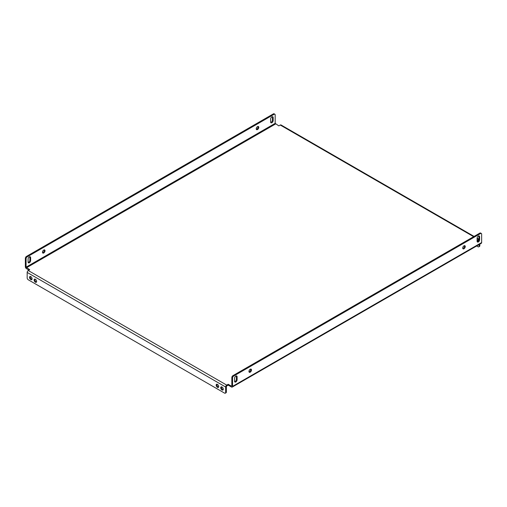 <?xml version="1.0" encoding="UTF-8"?>
<svg xmlns="http://www.w3.org/2000/svg" width="507" height="507" viewBox="0 0 507 507"><rect width="100%" height="100%" fill="white"/><g stroke="black" fill="none" stroke-linecap="round" stroke-linejoin="round"><path stroke-width="0.76" d="M30.35 276.461A1.8 1.039 -120 0 0 31.542 279.148A1.8 1.039 -120 0 0 31.998 279.319M30.813 279.572A1.8 1.039 60 0 1 29.634 277.982A1.8 1.039 60 0 1 29.913 276.537A1.8 1.039 60 0 1 30.813 276.626A1.8 1.039 60 0 1 31.992 278.216A1.8 1.039 60 0 1 31.713 279.661A1.8 1.039 60 0 1 30.813 279.572M34.907 279.091A1.8 1.039 -120 0 0 36.092 281.778A1.8 1.039 -120 0 0 36.555 281.943M35.363 282.196A1.8 1.039 60 0 1 34.184 280.612A1.8 1.039 60 0 1 34.463 279.167A1.8 1.039 60 0 1 35.363 279.256A1.8 1.039 60 0 1 36.542 280.846A1.8 1.039 60 0 1 36.263 282.291A1.8 1.039 60 0 1 35.363 282.196M216.99 384.211A1.8 1.039 -120 0 0 218.175 386.904A1.8 1.039 -120 0 0 218.637 387.069M217.446 387.323A1.8 1.039 60 0 1 216.267 385.738A1.8 1.039 60 0 1 216.546 384.293A1.8 1.039 60 0 1 217.446 384.382A1.8 1.039 60 0 1 218.625 385.966A1.8 1.039 60 0 1 218.346 387.411A1.8 1.039 60 0 1 217.446 387.323M221.54 386.841A1.8 1.039 -120 0 0 222.725 389.534A1.8 1.039 -120 0 0 223.188 389.699M222.003 389.953A1.8 1.039 60 0 1 220.824 388.362A1.8 1.039 60 0 1 221.096 386.917A1.8 1.039 60 0 1 222.003 387.006A1.8 1.039 60 0 1 223.175 388.596A1.8 1.039 60 0 1 222.903 390.041A1.8 1.039 60 0 1 222.003 389.953M236.3 375.909A1.8 1.039 -60 0 1 236.382 376.39L236.382 379.331A1.8 1.039 -60 0 1 235.109 381.543A1.8 1.039 -60 0 1 234.652 381.708M235.837 381.961A1.8 1.039 -60 0 1 234.937 382.05A1.8 1.039 -60 0 1 234.564 381.226L234.564 378.285A1.8 1.039 -60 0 1 235.349 376.467A1.8 1.039 -60 0 1 236.737 375.985A1.8 1.039 -60 0 1 237.111 376.809L237.111 379.756A1.8 1.039 -60 0 1 235.837 381.961M29.818 256.7A1.8 1.039 -60 0 1 29.9 257.182L29.9 260.123A1.8 1.039 -60 0 1 28.626 262.328A1.8 1.039 -60 0 1 28.17 262.499M28.081 262.018A1.8 1.039 120 0 0 28.455 262.841A1.8 1.039 120 0 0 29.355 262.753A1.8 1.039 120 0 0 30.629 260.541L30.629 257.6A1.8 1.039 120 0 0 30.255 256.776A1.8 1.039 120 0 0 28.867 257.258A1.8 1.039 120 0 0 28.081 259.071L28.081 262.018M250.68 369.077A1.8 1.039 -60 0 1 249.495 371.764A1.8 1.039 -60 0 1 249.032 371.929M250.224 369.242A1.8 1.039 -60 0 1 251.123 369.153A1.8 1.039 -60 0 1 251.402 370.598A1.8 1.039 -60 0 1 250.224 372.189A1.8 1.039 -60 0 1 249.324 372.277A1.8 1.039 -60 0 1 249.045 370.832A1.8 1.039 -60 0 1 250.224 369.242M44.198 249.862A1.8 1.039 -60 0 1 43.013 252.556A1.8 1.039 -60 0 1 42.55 252.72M43.741 252.974A1.8 1.039 120 0 0 44.92 251.383A1.8 1.039 120 0 0 44.641 249.945A1.8 1.039 120 0 0 43.741 250.033A1.8 1.039 120 0 0 42.563 251.618A1.8 1.039 120 0 0 42.841 253.063A1.8 1.039 120 0 0 43.741 252.974M464.45 245.661A1.8 1.039 -60 0 1 463.259 248.348A1.8 1.039 -60 0 1 462.802 248.512M463.987 245.825A1.8 1.039 -60 0 1 464.887 245.737A1.8 1.039 -60 0 1 465.166 247.182A1.8 1.039 -60 0 1 463.987 248.772A1.8 1.039 -60 0 1 463.087 248.861A1.8 1.039 -60 0 1 462.809 247.416A1.8 1.039 -60 0 1 463.987 245.825M257.968 126.446A1.8 1.039 -60 0 1 256.776 129.139A1.8 1.039 -60 0 1 256.32 129.304M257.505 129.558A1.8 1.039 120 0 0 258.684 127.967A1.8 1.039 120 0 0 258.405 126.528A1.8 1.039 120 0 0 257.505 126.617A1.8 1.039 120 0 0 256.327 128.201A1.8 1.039 120 0 0 256.605 129.646A1.8 1.039 120 0 0 257.505 129.558M478.83 235.882A1.8 1.039 -60 0 1 478.919 236.363L478.919 239.31A1.8 1.039 -60 0 1 477.645 241.516A1.8 1.039 -60 0 1 477.182 241.681M478.374 241.934A1.8 1.039 -60 0 1 477.474 242.023A1.8 1.039 -60 0 1 477.1 241.199L477.1 238.258A1.8 1.039 -60 0 1 477.886 236.446A1.8 1.039 -60 0 1 479.273 235.958A1.8 1.039 -60 0 1 479.647 236.788L479.647 239.729A1.8 1.039 -60 0 1 478.374 241.934M272.348 116.673A1.8 1.039 -60 0 1 272.436 117.155L272.436 120.096A1.8 1.039 -60 0 1 271.163 122.307A1.8 1.039 -60 0 1 270.7 122.472M270.618 121.991A1.8 1.039 120 0 0 270.992 122.814A1.8 1.039 120 0 0 271.891 122.726A1.8 1.039 120 0 0 273.165 120.52L273.165 117.573A1.8 1.039 120 0 0 272.791 116.749A1.8 1.039 120 0 0 271.403 117.231A1.8 1.039 120 0 0 270.618 119.044L270.618 121.991M478.906 239.545A1.546 0.894 120 0 0 478.735 239.621L477.277 240.464L478.228 241.015M473.639 236.68L280.263 125.039L278.812 125.882L275.168 123.353L26.079 267.164L29.723 269.692L28.265 270.529L226.737 385.117L228.188 384.274L231.471 386.169L231.832 385.96L231.471 386.169M478.538 240.578L478.006 240.882M226.737 385.117A1.546 0.894 120 0 0 225.64 387.006L225.64 392.475L226.369 392.057L226.369 386.588L226.737 385.96L228.188 385.117L231.471 387.006A1.546 0.894 -120 0 0 232.238 387.082A1.546 0.894 -120 0 0 232.561 386.378L232.561 377.969L231.832 377.544L231.832 385.96M26.079 267.164L26.079 258.754L25.35 258.336L25.35 266.745A1.546 0.894 -120 0 0 26.44 268.64L28.994 270.111M228.188 384.274L228.188 385.117M231.832 377.544A1.546 0.894 -60 0 1 232.922 375.655L233.651 376.074L480.56 233.524A1.546 0.894 120 0 1 481.333 233.448A1.546 0.894 120 0 1 481.65 234.158L481.65 242.568A1.546 0.894 60 0 1 481.333 243.271L232.238 387.082M233.651 376.074A1.546 0.894 120 0 0 232.561 377.969M480.56 233.524L479.831 233.106L232.922 375.655M479.831 233.106A1.546 0.894 -60 0 1 480.604 233.03L481.333 233.448M25.35 258.336A1.546 0.894 -60 0 1 26.44 256.441L273.349 113.891A1.546 0.894 -60 0 1 274.122 113.815L274.851 114.24A1.546 0.894 120 0 1 275.168 114.943L275.168 123.353M26.44 256.441L27.169 256.865L274.078 114.316L273.349 113.891M27.169 256.865A1.546 0.894 120 0 0 26.079 258.754M274.851 114.24A1.546 0.894 120 0 0 274.078 114.316M225.64 392.475A1.546 0.894 -120 0 1 225.323 393.185A1.546 0.894 -120 0 1 224.55 393.109L28.265 279.782A1.546 0.894 -120 0 1 27.169 277.887L27.169 272.424A1.546 0.894 -60 0 1 28.265 270.529M226.369 392.057A1.546 0.894 60 0 1 226.052 392.76L225.323 393.185M280.263 125.039A1.546 0.894 -60 0 1 281.036 124.963L474.089 236.42M476.637 245.984L478.006 246.77A1.546 0.894 -120 0 0 478.779 246.846A1.546 0.894 -120 0 0 479.102 246.142L479.102 244.564M479.102 246.142L479.831 245.724L479.831 244.14M479.831 245.724A1.546 0.894 60 0 1 479.508 246.427L478.779 246.846M478.735 239.621L477.1 238.677M26.44 267.797L275.529 123.987M481.65 242.568L232.561 386.378M225.64 387.006L27.169 272.424M273.165 117.573L272.436 117.155M273.165 120.52L272.436 120.096M479.647 236.788L478.919 236.363M479.647 239.729L478.919 239.31M30.629 257.6L29.9 257.182M30.629 260.541L29.9 260.123M237.111 379.756L236.382 379.331M237.111 376.809L236.382 376.39M477.1 238.157L478.919 239.209"/></g></svg>
